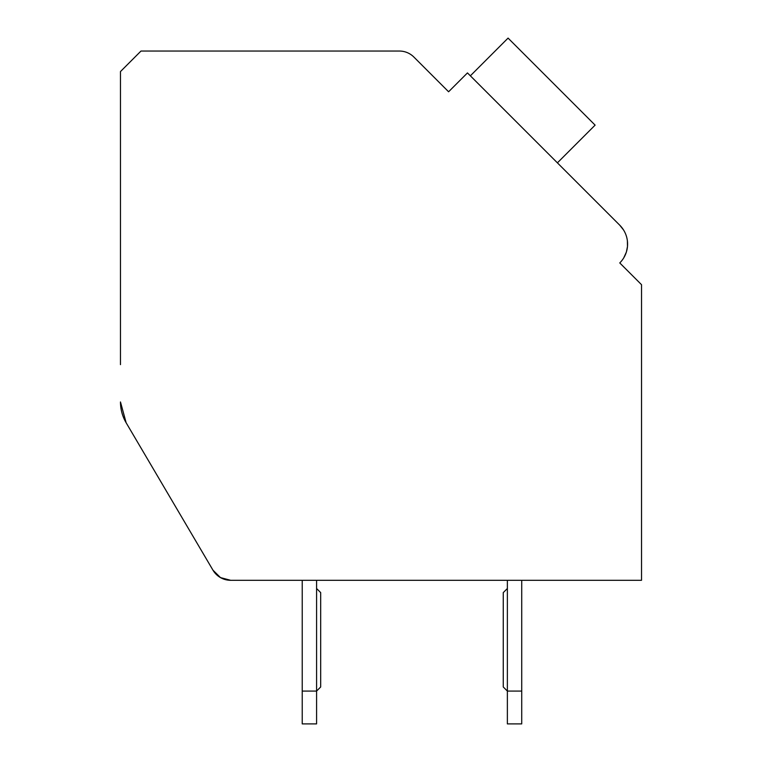 <?xml version="1.0" encoding="UTF-8"?>
<svg xmlns="http://www.w3.org/2000/svg" width="762" height="762" viewBox="0 0 762 762"><rect width="100%" height="100%" fill="white"/><g stroke="black" fill="none" stroke-linecap="round" stroke-linejoin="round"><path stroke-width="1.14" d="M641.528 580.301L521.722 580.301L641.528 580.301L521.722 580.301L641.528 580.301L521.722 580.301L641.528 580.301L521.722 580.301L641.528 580.301L521.722 580.301L641.528 580.301L521.722 580.301L641.528 580.301L521.722 580.301L641.528 580.301L521.722 580.301L641.528 580.301L521.722 580.301L641.528 580.301L521.722 580.301L641.528 580.301L521.722 580.301L521.722 723.9L507.368 723.9L507.368 580.301L316.582 580.301L316.582 723.9L302.228 723.9L302.228 580.301L230.667 580.301L302.228 580.301L230.667 580.301L302.228 580.301L230.667 580.301L302.228 580.301L230.667 580.301L302.228 580.301L230.667 580.301L302.228 580.301L230.667 580.301L302.228 580.301L230.667 580.301L302.228 580.301L230.667 580.301L302.228 580.301L230.667 580.301L302.228 580.301L230.667 580.301L302.228 580.301L230.667 580.301L220.485 577.596L212.989 570.205L126.149 422.777L212.989 570.205A20.517 20.517 0 0 0 230.667 580.301L641.528 580.301L641.528 284.693L619.773 262.938A26.67 26.67 0 0 0 619.773 225.219L467.458 72.914L448.599 91.773L413.88 57.055A20.517 20.517 0 0 0 399.383 51.044L140.989 51.044L120.472 71.561L120.472 364.636M120.472 401.955A41.024 41.024 0 0 0 126.149 422.777L120.472 401.955M444.256 87.42L448.599 91.773L458.753 81.62M623.526 229.943L619.773 225.219L560.299 165.745M624.116 267.291L619.773 262.938M626.069 235.239L626.421 236.296M627.383 240.849L627.478 246.431M627.469 246.536L626.45 251.746M626.316 252.203L623.802 257.756M212.989 570.205L126.149 422.777L212.989 570.205M507.368 580.301L316.582 580.301L507.368 580.301M521.722 691.077L507.368 691.077L503.263 686.972L503.263 592.607L507.368 588.512M316.582 588.512L320.688 592.607L320.688 686.972L316.582 691.077L302.228 691.077M557.393 162.849L595.112 125.13L508.073 38.1L470.364 75.819"/></g></svg>
